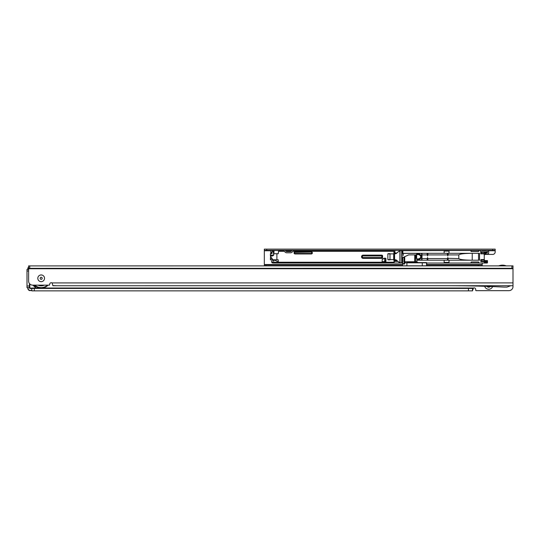 <?xml version="1.0" encoding="UTF-8"?>
<svg xmlns="http://www.w3.org/2000/svg" width="540" height="540" viewBox="0 0 540 540"><rect width="100%" height="100%" fill="white"/><g stroke="black" fill="none" stroke-linecap="round" stroke-linejoin="round"><path stroke-width="0.81" d="M29.43 283.527L29.43 285.998L27 285.998L27 269.393L27.81 269.393L27.81 268.785A2.43 2.43 0 0 1 28.62 266.976A2.43 2.43 0 0 0 27.81 268.785L28.053 269.393L28.62 269.393L27 269.393M29.43 285.998L29.43 287.618L27 287.618L27 285.998M28.053 287.618L28.053 288.225A2.187 2.187 0 0 0 30.24 290.412L31.86 290.412L31.86 290.858L472.5 290.858L472.5 288.428L468.45 288.428L468.45 290.858M468.45 288.428L31.867 288.428M492.642 286.585A4.253 4.253 0 0 1 484.65 286.288M29.714 265.91L29.714 268.34L511.9 268.312L511.9 265.882L28.62 265.91L28.62 268.745L513 268.718L513 285.728L450.252 285.728A1050.57 1050.57 0 0 1 504.029 287.105L506.945 287.105L510.732 285.728L513 285.728L513 286.605A4.05 4.05 0 0 1 508.95 290.655L476.105 290.655A0.405 0.405 0 0 1 475.74 290.425L475.74 289.521A1.62 1.62 0 0 0 473.506 288.023L472.5 288.428M513 278.228L513 270.405A4.05 4.05 0 0 0 513 270.344M486.952 286.369A2.228 2.228 0 0 0 490.34 286.49M32.832 288.428L32.285 288.023M35.667 288.023L473.506 288.023L472.5 290.75M505.528 265.882A9.484 9.484 0 0 0 499.406 265.882M498.744 265.882A9.72 9.72 0 0 1 506.189 265.882M35.667 286.571L35.667 286.51A9.72 9.72 0 0 1 34.081 285.147A9.72 9.72 0 0 0 35.667 286.51A9.72 9.72 0 0 1 34.081 285.147M28.62 267.314A2.187 2.187 0 0 0 28.053 268.785L27.81 269.393M30.24 290.412L31.759 290.655L31.86 288.468L30.139 288.468A0.486 0.486 0 0 1 29.795 288.326L29.376 287.908A0.648 0.648 0 0 1 29.207 287.618M27.81 287.618L27.81 288.225L27.81 287.618M30.139 288.468L29.552 287.739L29.963 288.151L35.667 287.982L35.667 287.483A10.53 10.53 0 0 1 33.008 285.147M35.667 287.982L30.368 288.225L29.835 287.449L29.552 287.739A0.405 0.405 0 0 1 29.43 287.449A0.405 0.405 0 0 0 29.552 287.739L29.376 287.908M30.24 290.655A2.43 2.43 0 0 1 27.81 288.225A2.43 2.43 0 0 0 30.24 290.655M396.482 260.206L394.173 260.206L394.173 263.034L279.315 263.034L278.262 261.657L278.262 259.794L272.869 259.794L270.405 256.082L270.405 255.292M394.011 250.479L393.93 253.307M384.23 258.532L384.23 258.134L385.911 258.377L385.911 261.617L382.124 261.617L382.246 259.281L384.23 258.134M478.575 263.034L483.84 263.034L478.575 263.034L478.575 262.001L478.98 263.034L426.735 263.034M483.84 250.479L486.486 250.479M479.831 250.479L478.575 250.479L478.98 250.479L478.575 251.512L478.575 250.479L479.831 250.479M274.199 259.922L273.645 261.326L273.24 259.922L272.025 259.922L272.025 262.798L271.539 261.657L272.599 263.034L279.315 263.034M486.486 263.034L478.98 263.034M402.557 263.034L394.173 263.034L393.93 259.639L387.855 259.632L393.93 259.632L393.93 251.289L292.964 251.289M470.88 263.034L471.285 263.034L470.88 263.034L471.285 262.001L478.575 262.001M293.774 250.479L394.943 250.479M399.803 250.479L400.167 250.681M470.88 250.479L471.285 250.479L471.285 251.512L470.88 251.08L471.285 250.479L400.41 250.681M471.285 250.479L478.575 250.479M270.405 255.137L270.452 255.947L272.599 255.947L273.746 255.137L270.405 255.137L270.405 253.719L272.025 253.476L272.025 250.715L274.05 250.668L273.807 253.719M284.297 251.289L278.505 251.289L279.315 250.479L273.645 250.479M285.208 250.479L292.052 250.479M384.23 261.927L385.25 260.401L385.25 261.86M394.011 260.206L394.011 259.187M484.481 250.884L483.773 250.479M471.285 251.512L478.575 251.512M402.111 253.307L444.15 253.307L444.15 251.087L449.01 251.087L449.01 253.307L479.54 253.307L479.54 260.206L444.15 260.206L444.15 262.426L449.01 262.426L449.01 260.206M416.894 260.206L444.15 260.206M483.773 263.034L484.481 262.629L484.124 261.414L486.257 261.34L486.857 260.604L487.485 260.604L487.485 262.629A0.405 0.405 0 0 1 487.08 263.034A0.405 0.405 0 0 0 487.485 262.629L486.898 262.629L486.898 260.604M484.245 253.476L484.556 252.342L481.248 252.342L481.248 253.476L484.245 253.476L484.245 260.037L481.248 260.037L481.248 261.171L484.556 261.171L484.245 260.037M396.482 253.307L394.173 253.307M407.295 253.307L407.7 253.307M449.01 253.307L444.15 253.307M394.011 254.327L394.011 253.307M421.97 258.586L427.14 258.586L427.14 260.206L427.545 257.519L427.95 260.206M427.95 258.586L447.39 258.586L447.39 260.206L447.795 257.519L448.2 260.206M472.196 253.307C464.123 253.409 459.662 253.949 458.811 254.927L458.811 258.586L448.2 258.329M458.811 254.927L448.2 254.927L448.2 253.307L447.795 255.994L447.39 253.307L447.39 254.927L427.95 254.927L427.95 253.307L427.545 255.994L427.14 253.307L427.14 254.927L421.97 254.927M273.746 255.137L273.24 251.289L272.025 251.289M279.315 250.479L283.487 250.479M273.645 263.034L274.05 262.845M270.567 256.757L270.405 258.728L272.194 258.728M272.025 260.037L270.405 259.794L270.405 258.728M274.05 252.376L273.24 252.376M272.025 262.291L278.572 262.291M394.173 250.479L393.93 251.289M291.236 251.289L286.025 251.289M273.746 253.719L278.262 253.719L278.505 251.289M278.505 262.224L393.93 262.224M387.855 253.881L393.93 253.881L387.855 253.881L387.855 259.632M389.981 253.638L389.981 259.875L389.981 253.638L388.199 253.638M484.427 261.657L481.248 261.657A0.486 0.486 0 0 1 480.762 261.171L480.762 260.037L481.248 259.794L484.245 259.794L485.055 260.604L486.857 260.604M487.404 252.909L485.055 252.909L484.245 253.719L481.248 253.719L481.248 252.099L484.556 252.342M458.811 258.586C459.662 259.565 464.123 260.104 472.196 260.206M402.111 260.206L402.557 260.206M484.556 261.171L481.248 261.414L484.124 261.414M481.005 260.037L481.248 261.657M486.857 252.909L485.906 252.099L481.005 252.342L481.579 251.856M389.981 259.875L388.199 259.875M270.405 258.377L270.452 257.567M271.904 259.828L273.483 259.794M273.24 250.479L273.24 251.289M381.78 255.542L381.78 255.947L363.15 255.947A0.81 0.81 0 0 0 362.34 256.757A0.81 0.81 0 0 0 363.15 257.567L381.78 257.567L381.78 255.947L382.185 255.947A0.405 0.405 0 0 0 381.78 255.542L363.15 255.542A1.215 1.215 0 0 0 361.935 256.757A1.215 1.215 0 0 0 363.15 257.972L381.78 257.972A0.405 0.405 0 0 0 382.185 257.567L382.185 255.947A0.405 0.405 0 0 0 381.78 255.542L381.78 255.137A0.81 0.81 0 0 1 382.59 255.947L382.59 257.567A0.81 0.81 0 0 1 381.78 258.377L363.15 258.377A1.62 1.62 0 0 1 361.53 256.757A1.62 1.62 0 0 1 363.15 255.137L381.78 255.137M311.31 253.476L311.31 253.719A0.81 0.81 0 0 0 312.12 252.909A0.81 0.81 0 0 0 311.31 252.099L295.11 252.099A0.81 0.81 0 0 0 294.3 252.909A0.81 0.81 0 0 0 295.11 253.719L311.31 253.719A0.81 0.81 0 0 0 312.12 252.909A0.81 0.81 0 0 0 311.31 252.099L295.11 252.342A0.567 0.567 0 0 0 294.543 252.909A0.567 0.567 0 0 0 295.11 253.476L311.31 253.476A0.567 0.567 0 0 0 311.877 252.909A0.567 0.567 0 0 0 311.31 252.342M486.257 252.173L484.731 252.099M484.663 261.32L486.257 261.34M486.189 251.694L486.716 252.47M486.716 261.043L486.189 261.819L485.906 261.414M394.335 259.187L393.93 259.187M393.93 254.327L394.335 254.327M382.124 261.522L382.266 259.268M384.703 261.86L384.689 258.363L382.32 259.234M418.419 259.598L421.646 257.074A0.405 0.405 0 0 0 421.646 256.439L418.898 254.293L421.828 256.493L421.565 253.395L421.97 253.395L422.024 256.696A0.405 0.405 0 0 1 422.024 256.817L418.379 259.625L418.406 260.118L416.894 260.118M417.42 260.206L416.867 258.903L418.831 258.903L420.68 257.614A0.405 0.365 52 0 1 420.552 257.931M421.227 257.398L421.781 256.757L421.355 256.426L420.68 257.614L420.68 255.899L418.831 254.61L416.867 254.61L417.42 253.307M421.565 253.395L402.111 253.395M402.557 260.118L402.111 260.118M395.145 253.719L395.955 253.719L399.83 250.681L395.793 253.719M401.706 262.832L401.706 250.681L402.111 250.681L402.111 262.832L399.83 262.832L395.955 259.794L395.145 259.794M402.111 253.476L403.326 253.476L403.326 255.42M395.226 253.719L396.367 253.395M396.367 260.118L395.226 259.794M421.97 253.395L421.97 260.118L418.406 260.118L418.129 259.713L417.42 260.118L416.894 259.531M416.867 254.61L416.286 255.258L416.286 258.255L416.867 258.903M418.379 253.888L418.831 254.61L417.778 253.8L418.406 253.395L418.379 253.888A0.405 0.405 0 0 0 418.129 253.8M402.557 260.037L402.111 260.037L402.557 259.801M403.326 253.476L402.111 253.483M416.414 255.116L415.51 255.116L415.51 261.758L416.894 261.758L416.894 258.93L417.778 259.713A0.405 0.405 0 0 1 417.623 259.679M421.565 260.118L422.024 256.696M416.09 254.873L417.42 253.395L417.481 253.935M418.379 259.625A0.405 0.405 0 0 1 418.129 259.713L418.898 259.22M395.793 259.794L399.83 262.832M421.97 255.859L418.406 253.395M418.406 260.118L421.97 257.654L422.024 256.817M421.646 257.074A0.405 0.405 0 0 0 421.646 256.439L421.646 257.074A0.405 0.378 52 0 0 421.781 256.757A0.405 0.378 -52 0 0 421.646 256.439L421.646 257.074L421.646 256.439M420.552 255.582A0.405 0.365 -52 0 1 420.68 255.899L421.227 256.115M401.706 250.681L399.83 250.681M395.955 253.719L394.335 253.719L394.335 259.794L395.955 259.794M495.18 250.357L492.75 250.357L492.75 249.143L495.18 249.143L495.18 251.978A2.43 2.43 0 0 1 492.75 254.407L486.27 254.407A4.05 4.05 0 0 0 484.245 254.948M266.76 250.357L264.33 250.357L264.33 249.143L266.76 249.143L266.76 250.357L492.75 250.357M266.76 249.143L492.75 249.143M487.485 251.465L487.283 252.95L485.15 252.95L485.15 254.165L487.283 254.165A1.418 1.418 0 0 0 488.7 252.747L488.572 250.412M396.846 253.024L395.752 253.024A0.81 0.574 0 0 1 394.943 252.45L394.929 250.357M399.816 250.357L399.803 250.702M272.012 250.357A1.418 1.418 0 0 1 272.025 250.56L272.025 253.348L270.81 253.348L270.803 250.519L271.998 250.297M482.22 265.882L482.22 264.938L426.735 264.938M264.33 265.896L264.33 264.938L402.435 264.938M482.22 263.034L482.22 264.938M264.33 264.938L264.33 264.533L402.435 264.533M270.81 250.763L264.33 250.763L264.33 264.533M401.922 250.763L400.7 250.357M264.33 250.763L264.33 249.143M394.045 250.357L392.816 250.763M486.898 250.357L486.851 250.405A1.215 1.215 0 0 1 485.993 250.763L482.335 250.763A1.215 1.215 0 0 1 481.478 250.405L481.424 250.357M488.72 250.357L487.708 251.269A2.43 2.43 0 0 1 485.993 251.978L482.335 251.978A2.43 2.43 0 0 1 480.614 251.269L479.608 250.357M292.174 250.357L291.317 251.215A1.215 1.215 0 0 1 290.459 251.573L286.801 251.573A1.215 1.215 0 0 1 285.944 251.215L285.086 250.357M293.996 250.357L292.174 252.079A2.43 2.43 0 0 1 290.459 252.788L286.801 252.788A2.43 2.43 0 0 1 285.086 252.079L283.264 250.357M37.814 278.303A3.362 3.362 0 0 1 41.175 274.941A3.362 3.362 0 0 1 44.537 278.303A3.362 3.362 0 0 1 41.175 281.664A3.362 3.362 0 0 1 37.814 278.303A3.362 3.362 0 0 0 41.175 281.664A3.362 3.362 0 0 0 44.537 278.303A3.362 3.362 0 0 0 41.175 274.941A3.362 3.362 0 0 0 37.814 278.303M450.252 285.728L52.92 285.755L52.083 282.92A1.62 1.62 0 0 0 49.68 284.337L49.451 285.147L32.67 285.147A4.05 4.05 0 0 1 28.62 281.097L28.62 268.745M56.97 285.755L52.92 285.586M28.62 265.91L28.62 268.34L29.714 268.34M511.9 268.312L513 268.312L513 265.882L511.9 265.882M513 268.718L513 265.882M44.321 285.147A7.533 7.533 0 0 1 38.03 285.147M48.08 285.147A9.72 9.72 0 0 1 34.277 285.147M34.857 285.147A9.315 9.315 0 0 0 47.493 285.147M40.163 278.303A1.013 1.013 0 0 0 41.175 279.315A1.013 1.013 0 0 0 42.188 278.303A1.013 1.013 0 0 0 41.175 277.29A1.013 1.013 0 0 0 40.163 278.303M425.965 262.568L417.92 262.568M402.557 263.817L402.698 257.641M402.435 265.889L402.678 263.783L404.575 264.026L402.597 264.026L402.435 265.808M402.597 265.808L406.883 265.808L406.931 262.568L426.492 262.568L426.735 265.808L422.28 265.808L422.24 262.568M406.883 265.808L422.28 265.808M408.686 254.873L402.739 257.621L408.584 254.894L416.435 254.873L408.584 254.894M402.948 263.54L404.426 263.635L403.933 261.758L404.71 261.758L404.71 256.966L402.557 257.857M426.735 265.808L426.735 262.811L405.243 262.811L404.608 263.203L404.575 264.026L404.244 263.831M415.28 254.873L414.733 255.116L414.733 261.758L415.51 261.758L415.935 262.568L414.733 261.758L404.71 261.758L405.209 262.568A0.81 0.776 -90 0 0 404.467 263.129L405.243 262.811M403.933 261.758L404.069 257M402.611 263.743L402.739 257.621M417.332 262.406L417.92 262.406M28.62 271.013L27 271.013M34.29 288.428L34.29 290.858M29.835 283.993L29.835 287.449L29.43 287.449M397.548 261.043L394.173 261.043L394.173 261.387L397.987 261.387M394.943 252.126L394.173 252.126L394.943 252.47M385.25 260.401L385.668 260.401L385.668 258.134M402.84 253.307L402.84 250.479M484.245 259.551L481.248 259.551A0.486 0.486 0 0 0 480.762 260.037M484.245 253.962L481.248 253.719M481.248 251.856A0.486 0.486 0 0 0 480.762 252.342L480.762 253.476A0.486 0.486 0 0 0 481.248 253.962M295.11 251.856L311.31 251.856A1.053 1.053 0 0 1 312.363 252.909A1.053 1.053 0 0 1 311.31 253.962L295.11 253.962A1.053 1.053 0 0 1 294.057 252.909A1.053 1.053 0 0 1 295.11 251.856L295.11 252.099A0.81 0.81 0 0 0 294.3 252.909A0.81 0.81 0 0 0 295.11 253.719L295.11 253.962M276.885 253.719L276.885 259.794M472.223 260.206L472.223 253.307M478.555 260.206L478.555 253.307M393.687 253.638L393.687 259.875M363.15 255.137L363.15 255.542A1.215 1.215 0 0 0 361.935 256.757A1.215 1.215 0 0 0 363.15 257.972L363.15 257.567M427.95 254.522L427.14 254.522M427.14 258.991L427.95 258.991M448.2 254.522L447.39 254.522M447.39 258.991L448.2 258.991M486.898 251.802L486.898 252.909M471.285 262.001L471.285 263.034M385.668 261.86L385.911 260.401M485.055 260.604L485.055 261.414M485.055 252.099L485.055 252.909M484.481 262.629L485.879 262.629L485.879 261.819L484.481 261.819M486.189 261.819L485.649 261.414M485.649 263.034L486.898 262.629A0.405 0.398 -90 0 1 486.5 263.034M381.78 258.377L381.78 257.972A0.405 0.405 0 0 0 382.185 257.567L382.59 257.567M382.185 255.947L382.59 255.947M363.15 258.377L363.15 257.972M382.185 257.567L381.78 257.972M363.15 255.542L363.15 255.947M416.644 258.653L416.644 254.86M396.265 260.037L395.226 260.037M395.226 253.476L396.265 253.476M400.059 262.832L400.059 250.681M399.897 262.832L399.897 250.681M394.578 259.794L394.578 253.719M485.96 252.95L485.96 254.165M399.803 250.418L394.943 250.418M272.025 252.538L270.81 252.538M478.17 265.882L478.17 264.938M265.95 264.938L265.95 265.896M426.735 264.533L482.22 264.533M495.18 250.763L488.7 250.763M513 282.893L52.083 282.92M417.704 262.568L416.839 261.758L416.839 258.869M426.573 265.808L426.492 262.568M417.157 262.406A0.81 0.776 90 0 1 416.839 261.758M390.312 250.722L390.683 250.479M390.312 262.791L390.683 263.034M386.971 263.034L387.342 262.791M278.397 261.974L274.05 259.794M382.266 261.522L383.184 261.86M421.97 260.118L421.97 257.654"/></g></svg>
